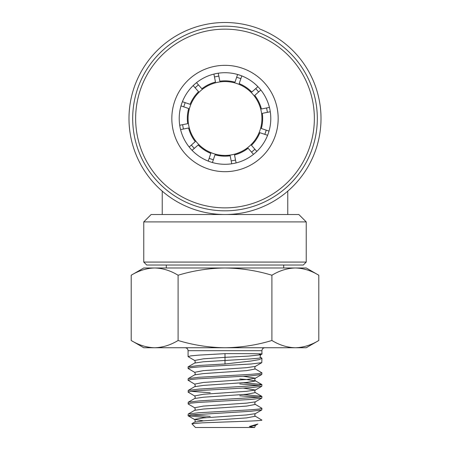 <?xml version="1.0" encoding="UTF-8"?>
<svg xmlns="http://www.w3.org/2000/svg" width="450" height="450" viewBox="0 0 450 450"><rect width="100%" height="100%" fill="white"/><g stroke="black" fill="none" stroke-linecap="round" stroke-linejoin="round"><path stroke-width="0.67" d="M267.384 112.331A42.834 42.834 0 0 0 266.524 107.989M258.621 91.969A42.834 42.834 0 0 0 255.701 88.633M240.846 78.711A42.834 42.834 0 0 0 236.649 77.288M218.824 76.117A42.834 42.834 0 0 0 214.481 76.984M198.461 84.887A42.834 42.834 0 0 0 195.131 87.806M185.203 102.662A42.834 42.834 0 0 0 183.78 106.858M182.616 124.678A42.834 42.834 0 0 0 183.476 129.026M191.379 145.046A42.834 42.834 0 0 0 194.299 148.376M209.154 158.299A42.834 42.834 0 0 0 213.351 159.727M231.176 160.892A42.834 42.834 0 0 0 235.519 160.031M251.539 152.128A42.834 42.834 0 0 0 254.869 149.203M264.797 134.353A42.834 42.834 0 0 0 266.22 130.157M236.098 162.928L234.512 154.952A37.665 37.665 0 0 0 248.124 148.236L253.491 154.35M256.821 151.431L251.454 145.311A37.665 37.665 0 0 0 259.892 132.688L267.598 135.304M212.4 162.529L215.016 154.822A37.665 37.665 0 0 0 230.164 155.812L231.75 163.794M270.287 111.758L262.311 113.344A37.665 37.665 0 0 1 261.315 128.492L269.021 131.108M269.421 107.409L261.444 108.996A37.665 37.665 0 0 0 254.728 95.383L260.843 90.017M208.204 161.1L210.819 153.399A37.665 37.665 0 0 1 198.191 144.962L192.077 150.328M241.796 75.909L239.181 83.616A37.665 37.665 0 0 1 251.809 92.047L257.923 86.687M237.6 74.486L234.984 82.192A37.665 37.665 0 0 0 219.836 81.197L218.25 73.221M180.579 129.606L188.556 128.014A37.665 37.665 0 0 0 195.272 141.632L189.157 146.998M179.713 125.258L187.689 123.671A37.665 37.665 0 0 1 188.685 108.517L180.979 105.907M196.509 82.659L201.876 88.779A37.665 37.665 0 0 1 215.488 82.063L213.902 74.081M193.179 85.584L198.546 91.699A37.665 37.665 0 0 0 190.108 104.321L182.402 101.711M206.229 160.268A45.788 45.788 0 0 1 183.24 99.731A45.788 45.788 0 0 1 243.771 76.742A45.788 45.788 0 0 1 266.76 137.278A45.788 45.788 0 0 1 206.229 160.268M203.197 167.006A53.173 53.173 0 0 1 176.501 96.705A53.173 53.173 0 0 1 246.803 70.009A53.173 53.173 0 0 1 273.499 140.31A53.173 53.173 0 0 1 203.197 167.006M188.364 200.008A89.359 89.359 0 0 0 306.506 155.143A89.359 89.359 0 0 0 261.636 37.001A89.359 89.359 0 0 0 143.494 81.866A89.359 89.359 0 0 0 188.364 200.008M187.149 202.703A92.312 92.312 0 0 0 309.201 156.358A92.312 92.312 0 0 0 262.851 34.307A92.312 92.312 0 0 0 140.799 80.657A92.312 92.312 0 0 0 187.149 202.703M306.236 262.074L303.283 265.028L146.717 265.028L143.764 262.074L306.236 262.074L306.236 221.901L143.764 221.901L151.149 214.515L162.236 214.515L162.236 191.154M162.236 214.515L298.851 214.515L306.236 221.901M247.157 148.044C247.202 148.168 237.189 155.751 225 155.43C212.743 155.728 202.815 148.168 202.843 148.044C202.804 148.168 212.799 155.751 225 155.43A36.928 36.928 0 0 1 188.072 118.508A36.928 36.928 0 0 1 225 81.579A36.928 36.928 0 0 1 261.928 118.508A36.928 36.928 0 0 1 225 155.43C237.24 155.739 247.213 148.151 247.157 148.044M283.714 267.981L283.714 265.028M166.286 267.981L166.286 265.028M143.764 262.074L143.764 221.901M225 22.5A96.008 96.008 0 0 1 321.007 118.508A96.008 96.008 0 0 1 225 214.515A96.008 96.008 0 0 1 128.993 118.508A96.008 96.008 0 0 1 225 22.5M287.764 214.515L287.764 191.154M249.339 426.51L255.364 425.475L257.861 424.024L249.339 426.51L254.542 427.5L195.458 427.5L191.863 423.748L202.258 422.859L225 421.988C244.237 421.346 261.787 420.728 261.928 420.114L255.364 416.233L246.589 417.898L203.411 420.851L194.636 422.139L191.863 423.748M254.756 427.281L255.364 425.475M188.072 368.421L190.884 367.678L198.889 366.941L251.111 363.988L261.787 362.666L255.364 366.396L246.589 367.678L203.411 370.637L194.636 372.302L188.213 368.572L188.072 366.941L198.889 365.468L225 363.988L225 357.339L248.732 356.085L260.775 354.808L261.923 354.015L261.928 350.696L188.072 350.696C187.914 348.919 186.93 347.934 185.119 347.743M259.178 354.223C269.668 353.812 250.296 353.554 225 353.649L198.889 355.123L190.884 355.866L188.072 356.603L194.636 360.484L203.411 358.819L225 357.339L225 353.649M225 363.988L251.111 361.001L259.116 359.634L261.928 358.273L260.933 357.502L258.857 358.211L250.734 358.914L203.411 361.772L194.636 363.06L188.213 366.784M261.787 362.666L261.928 358.273M225 375.806L251.111 374.327L259.116 373.59L261.928 372.848L255.364 368.966L246.589 370.637L203.411 373.59L194.636 374.878L188.213 378.602L198.889 377.28L225 375.806M261.787 374.484L255.364 378.208L246.589 379.496L203.411 382.449L194.636 384.12L188.072 380.233L190.884 379.496L198.889 378.759L251.111 375.806L261.787 374.484L261.928 372.848M188.072 392.051L190.884 391.314L198.889 390.572L251.111 387.619L261.787 386.297L255.364 390.026L246.589 391.314L203.411 394.267L194.636 395.933L188.213 392.209L188.213 390.42L198.889 389.098L259.116 385.402L261.787 384.508L243.439 382.702M261.787 386.297L261.928 384.666M259.116 385.402L239.771 383.963M188.072 403.869L190.884 403.127L198.889 402.39L251.111 399.437L261.787 398.115L255.364 401.844L246.589 403.127L203.411 406.086L194.636 407.751L188.213 404.021L188.213 402.233L198.889 400.916L259.116 397.221L261.787 396.326L243.439 394.515M261.787 398.115L261.928 396.484M259.116 397.221L239.771 395.781M225 411.255L251.111 409.776L259.116 409.039L261.928 408.296L255.364 404.415L246.589 406.086L203.411 409.039L194.636 410.321L188.213 414.051L198.889 412.729L225 411.255M206.561 417.651L188.213 415.839L190.884 414.945L251.111 411.255L261.787 409.933L261.928 408.296M188.072 380.233L188.213 378.602M210.229 392.754L190.884 391.314M210.229 416.385L190.884 414.945M188.072 415.682L188.213 414.051M131.197 275.237C138.853 270.602 146.672 268.183 154.648 267.981L143.764 267.981L131.197 275.237L131.197 340.487C138.836 345.127 146.649 347.546 154.648 347.743L225 347.743C209.115 347.558 193.483 345.139 178.099 340.487C170.438 345.116 162.624 347.535 154.648 347.743L143.764 347.743L131.197 340.487M318.803 275.237L306.236 267.981L154.648 267.981C162.641 268.178 170.46 270.596 178.099 275.237C193.483 270.579 209.115 268.161 225 267.981C241.088 268.194 256.719 270.613 271.901 275.237C279.562 270.602 287.376 268.183 295.352 267.981C303.351 268.178 311.164 270.596 318.803 275.237L318.803 340.487C311.147 345.116 303.328 347.535 295.352 347.743C287.359 347.546 279.54 345.127 271.901 340.487C256.719 345.105 241.082 347.524 225 347.743L306.236 347.743L318.803 340.487M271.901 275.237L271.901 340.487M178.099 275.237L178.099 340.487M194.636 395.933C195.39 397.046 195.39 397.907 194.636 398.509L203.411 397.221L246.589 394.267L255.364 392.603L261.787 396.326M194.636 384.12C195.39 385.234 195.39 386.089 194.636 386.691L203.411 385.402L246.589 382.449L255.532 380.976L246.589 379.496L239.771 378.973M203.411 420.851L194.468 419.377L203.411 417.898L246.589 414.945L255.364 413.657C254.61 414.771 254.61 415.631 255.364 416.233M255.364 392.603C254.61 391.995 254.61 391.14 255.364 390.026L243.439 388.108M261.787 384.508L255.364 380.784C254.61 380.183 254.61 379.322 255.364 378.208L243.439 376.29M188.072 350.696L188.072 356.603M194.636 398.509L188.213 402.233M194.636 386.691L188.213 390.42M188.213 415.839L194.636 419.569C195.39 420.683 195.39 421.537 194.636 422.139M261.787 409.933L255.364 413.657M194.636 407.751C195.39 408.864 195.39 409.719 194.636 410.321M255.364 401.844C254.61 402.958 254.61 403.813 255.364 404.415M194.636 372.302C195.39 373.416 195.39 374.271 194.636 374.878M255.364 366.396C254.61 367.509 254.61 368.364 255.364 368.966M194.636 360.484C195.39 361.598 195.39 362.458 194.636 363.06M260.775 354.808C259.926 356.175 259.976 357.069 260.933 357.502M261.928 350.696C262.086 348.919 263.07 347.934 264.881 347.743"/></g></svg>
